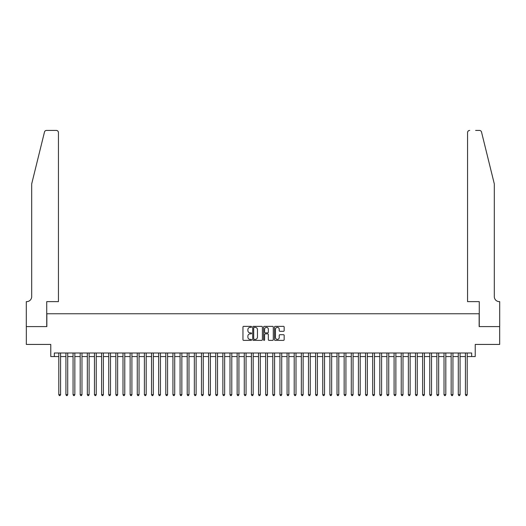 <?xml version="1.0" encoding="UTF-8"?>
<svg xmlns="http://www.w3.org/2000/svg" width="526" height="526" viewBox="0 0 526 526"><rect width="100%" height="100%" fill="white"/><g stroke="black" fill="none" stroke-linecap="round" stroke-linejoin="round"><path stroke-width="0.79" d="M251.586 326.863A0.493 0.493 0 0 0 251.099 326.37L243.656 326.37A0.697 0.697 0 0 0 242.953 327.073L242.953 339.678A0.697 0.697 0 0 0 243.656 340.375L251.099 340.375A0.493 0.493 0 0 0 251.586 339.888A0.493 0.493 0 0 0 251.099 339.395L250.133 339.395A2.242 2.242 0 0 1 247.891 337.159L247.891 336.107A2.242 2.242 0 0 1 250.133 333.865L251.099 333.865A0.493 0.493 0 0 0 251.586 333.372A0.493 0.493 0 0 0 251.099 332.886L250.133 332.886A2.242 2.242 0 0 1 247.891 330.644L247.891 329.592A2.242 2.242 0 0 1 250.133 327.356L251.099 327.356A0.493 0.493 0 0 0 251.586 326.863M283.461 331.308A0.697 0.697 0 0 0 284.165 330.611L284.165 327.073A0.697 0.697 0 0 0 283.461 326.37L275.203 326.37A0.697 0.697 0 0 0 274.5 327.073L274.5 339.678A0.697 0.697 0 0 0 275.203 340.375L283.461 340.375A0.697 0.697 0 0 0 284.165 339.678L284.165 335.404A0.697 0.697 0 0 0 283.461 334.707L279.931 334.707A0.697 0.697 0 0 0 279.227 335.404L279.227 337.521A1.874 1.874 0 0 1 277.353 339.395A1.874 1.874 0 0 1 275.479 337.521L275.479 329.223A1.874 1.874 0 0 1 277.353 327.356A1.874 1.874 0 0 1 279.227 329.223L279.227 330.611A0.697 0.697 0 0 0 279.931 331.308L283.461 331.308M54.336 356.562L54.336 352.992L471.664 352.992L471.664 356.562L475.228 356.562L475.228 344.431L499.667 344.431L499.667 326.6L479.153 326.6L479.153 313.759L46.847 313.759L46.847 326.6L26.333 326.6L26.333 344.431L50.772 344.431L50.772 356.562L58.794 356.562M262.389 327.073A0.697 0.697 0 0 0 261.685 326.37L253.427 326.37A0.697 0.697 0 0 0 252.723 327.073L252.723 339.678A0.697 0.697 0 0 0 253.427 340.375L261.685 340.375A0.697 0.697 0 0 0 262.389 339.678L262.389 327.073M264.315 326.37L272.573 326.37A0.697 0.697 0 0 1 273.277 327.073L273.277 339.678A0.697 0.697 0 0 1 272.573 340.375L269.042 340.375A0.697 0.697 0 0 1 268.339 339.678L268.339 334.562A0.697 0.697 0 0 0 267.642 333.865L265.295 333.865A0.697 0.697 0 0 0 264.591 334.562L264.591 339.888A0.493 0.493 0 0 1 264.105 340.375A0.493 0.493 0 0 1 263.611 339.888L263.611 327.073A0.697 0.697 0 0 1 264.315 326.37M60.575 356.562L65.928 356.562M67.709 356.562L73.061 356.562M74.843 356.562L80.195 356.562M81.977 356.562L87.329 356.562M89.111 356.562L94.463 356.562M96.245 356.562L101.597 356.562M103.379 356.562L108.731 356.562M110.513 356.562L115.865 356.562M117.646 356.562L122.999 356.562M124.78 356.562L130.132 356.562M131.914 356.562L137.266 356.562M139.048 356.562L144.4 356.562M146.182 356.562L151.534 356.562M153.316 356.562L158.668 356.562M160.45 356.562L165.802 356.562M167.584 356.562L172.936 356.562M174.717 356.562L180.07 356.562M181.851 356.562L187.203 356.562M188.985 356.562L194.337 356.562M196.119 356.562L201.471 356.562M203.253 356.562L208.605 356.562M210.387 356.562L215.739 356.562M217.521 356.562L222.873 356.562M224.655 356.562L230.007 356.562M231.788 356.562L237.141 356.562M238.922 356.562L244.274 356.562M246.056 356.562L251.408 356.562M253.19 356.562L258.542 356.562M260.324 356.562L265.676 356.562M267.458 356.562L272.81 356.562M274.592 356.562L279.944 356.562M281.726 356.562L287.078 356.562M288.859 356.562L294.212 356.562M295.993 356.562L301.345 356.562M303.127 356.562L308.479 356.562M310.261 356.562L315.613 356.562M317.395 356.562L322.747 356.562M324.529 356.562L329.881 356.562M331.663 356.562L337.015 356.562M338.797 356.562L344.149 356.562M345.93 356.562L351.283 356.562M353.064 356.562L358.416 356.562M360.198 356.562L365.55 356.562M367.332 356.562L372.684 356.562M374.466 356.562L379.818 356.562M381.6 356.562L386.952 356.562M388.734 356.562L394.086 356.562M395.868 356.562L401.22 356.562M403.001 356.562L408.354 356.562M410.135 356.562L415.487 356.562M417.269 356.562L422.621 356.562M424.403 356.562L429.755 356.562M431.537 356.562L436.889 356.562M438.671 356.562L444.023 356.562M445.805 356.562L451.157 356.562M452.939 356.562L458.291 356.562M460.072 356.562L465.425 356.562M467.206 356.562L471.664 356.562M254.196 327.356A0.493 0.493 0 0 0 253.703 327.843L253.703 338.908A0.493 0.493 0 0 0 254.196 339.395L255.209 339.395A2.242 2.242 0 0 0 257.451 337.159L257.451 329.592A2.242 2.242 0 0 0 255.209 327.356L254.196 327.356M268.339 329.263A1.874 1.874 0 0 0 266.465 327.389A1.874 1.874 0 0 0 264.591 329.263L264.591 332.182A0.697 0.697 0 0 0 265.295 332.886L267.642 332.886A0.697 0.697 0 0 0 268.339 332.182L268.339 329.263M60.575 352.992L60.575 394.658L58.794 394.658L58.794 352.992M60.575 394.658L60.043 395.585L59.333 395.585L58.794 394.658M44.48 132.046C45.026 130.875 45.026 130.875 44.48 132.046L31.685 183.922L31.685 296.638A4.99 4.99 0 0 1 26.695 301.628L26.3 301.628L26.3 326.6L46.735 326.6L46.735 301.628L58.439 301.628L58.439 132.559A2.137 2.137 0 0 0 56.295 130.415L46.558 130.415A2.137 2.137 0 0 0 44.48 132.046M50.378 130.415L56.295 130.415C57.59 130.553 58.301 131.27 58.439 132.559L58.439 301.628M31.685 296.638A4.99 4.99 0 0 1 26.695 301.628M490.39 168.018L481.52 132.046L494.315 183.922L494.315 296.638A4.99 4.99 0 0 0 499.305 301.628L499.7 301.628L499.7 326.6L479.265 326.6L479.265 301.628L467.561 301.628L467.561 132.559L467.561 301.628M475.622 130.415L479.442 130.415A2.137 2.137 0 0 1 481.52 132.046M469.705 130.415A2.137 2.137 0 0 0 467.561 132.559C467.699 131.27 468.41 130.553 469.705 130.415M494.315 296.638A4.99 4.99 0 0 0 499.305 301.628M67.709 352.992L67.709 394.658L65.928 394.658L65.928 352.992M67.709 394.658L67.177 395.585L66.46 395.585L65.928 394.658M74.843 352.992L74.843 394.658L73.061 394.658L73.061 352.992M74.843 394.658L74.311 395.585L73.594 395.585L73.061 394.658M81.977 352.992L81.977 394.658L80.195 394.658L80.195 352.992M81.977 394.658L81.445 395.585L80.728 395.585L80.195 394.658M89.111 352.992L89.111 394.658L87.329 394.658L87.329 352.992M89.111 394.658L88.578 395.585L87.862 395.585L87.329 394.658M96.245 352.992L96.245 394.658L94.463 394.658L94.463 352.992M96.245 394.658L95.712 395.585L94.996 395.585L94.463 394.658M103.379 352.992L103.379 394.658L101.597 394.658L101.597 352.992M103.379 394.658L102.846 395.585L102.129 395.585L101.597 394.658M110.513 352.992L110.513 394.658L108.731 394.658L108.731 352.992M110.513 394.658L109.98 395.585L109.263 395.585L108.731 394.658M117.646 352.992L117.646 394.658L115.865 394.658L115.865 352.992M117.646 394.658L117.114 395.585L116.397 395.585L115.865 394.658M124.78 352.992L124.78 394.658L122.999 394.658L122.999 352.992M124.78 394.658L124.248 395.585L123.531 395.585L122.999 394.658M131.914 352.992L131.914 394.658L130.132 394.658L130.132 352.992M131.914 394.658L131.382 395.585L130.665 395.585L130.132 394.658M139.048 352.992L139.048 394.658L137.266 394.658L137.266 352.992M139.048 394.658L138.516 395.585L137.799 395.585L137.266 394.658M146.182 352.992L146.182 394.658L144.4 394.658L144.4 352.992M146.182 394.658L145.649 395.585L144.933 395.585L144.4 394.658M153.316 352.992L153.316 394.658L151.534 394.658L151.534 352.992M153.316 394.658L152.783 395.585L152.067 395.585L151.534 394.658M160.45 352.992L160.45 394.658L158.668 394.658L158.668 352.992M160.45 394.658L159.917 395.585L159.2 395.585L158.668 394.658M167.584 352.992L167.584 394.658L165.802 394.658L165.802 352.992M167.584 394.658L167.051 395.585L166.334 395.585L165.802 394.658M174.717 352.992L174.717 394.658L172.936 394.658L172.936 352.992M174.717 394.658L174.185 395.585L173.468 395.585L172.936 394.658M181.851 352.992L181.851 394.658L180.07 394.658L180.07 352.992M181.851 394.658L181.319 395.585L180.602 395.585L180.07 394.658M188.985 352.992L188.985 394.658L187.203 394.658L187.203 352.992M188.985 394.658L188.453 395.585L187.736 395.585L187.203 394.658M196.119 352.992L196.119 394.658L194.337 394.658L194.337 352.992M196.119 394.658L195.587 395.585L194.87 395.585L194.337 394.658M203.253 352.992L203.253 394.658L201.471 394.658L201.471 352.992M203.253 394.658L202.72 395.585L202.004 395.585L201.471 394.658M210.387 352.992L210.387 394.658L208.605 394.658L208.605 352.992M210.387 394.658L209.854 395.585L209.138 395.585L208.605 394.658M217.521 352.992L217.521 394.658L215.739 394.658L215.739 352.992M217.521 394.658L216.988 395.585L216.271 395.585L215.739 394.658M224.655 352.992L224.655 394.658L222.873 394.658L222.873 352.992M224.655 394.658L224.122 395.585L223.405 395.585L222.873 394.658M231.788 352.992L231.788 394.658L230.007 394.658L230.007 352.992M231.788 394.658L231.256 395.585L230.539 395.585L230.007 394.658M238.922 352.992L238.922 394.658L237.141 394.658L237.141 352.992M238.922 394.658L238.39 395.585L237.673 395.585L237.141 394.658M246.056 352.992L246.056 394.658L244.274 394.658L244.274 352.992M246.056 394.658L245.524 395.585L244.807 395.585L244.274 394.658M253.19 352.992L253.19 394.658L251.408 394.658L251.408 352.992M253.19 394.658L252.658 395.585L251.941 395.585L251.408 394.658M260.324 352.992L260.324 394.658L258.542 394.658L258.542 352.992M260.324 394.658L259.791 395.585L259.075 395.585L258.542 394.658M267.458 352.992L267.458 394.658L265.676 394.658L265.676 352.992M267.458 394.658L266.925 395.585L266.209 395.585L265.676 394.658M274.592 352.992L274.592 394.658L272.81 394.658L272.81 352.992M274.592 394.658L274.059 395.585L273.342 395.585L272.81 394.658M281.726 352.992L281.726 394.658L279.944 394.658L279.944 352.992M281.726 394.658L281.193 395.585L280.476 395.585L279.944 394.658M288.859 352.992L288.859 394.658L287.078 394.658L287.078 352.992M288.859 394.658L288.327 395.585L287.61 395.585L287.078 394.658M295.993 352.992L295.993 394.658L294.212 394.658L294.212 352.992M295.993 394.658L295.461 395.585L294.744 395.585L294.212 394.658M303.127 352.992L303.127 394.658L301.345 394.658L301.345 352.992M303.127 394.658L302.595 395.585L301.878 395.585L301.345 394.658M310.261 352.992L310.261 394.658L308.479 394.658L308.479 352.992M310.261 394.658L309.729 395.585L309.012 395.585L308.479 394.658M317.395 352.992L317.395 394.658L315.613 394.658L315.613 352.992M317.395 394.658L316.862 395.585L316.146 395.585L315.613 394.658M324.529 352.992L324.529 394.658L322.747 394.658L322.747 352.992M324.529 394.658L323.996 395.585L323.28 395.585L322.747 394.658M331.663 352.992L331.663 394.658L329.881 394.658L329.881 352.992M331.663 394.658L331.13 395.585L330.413 395.585L329.881 394.658M338.797 352.992L338.797 394.658L337.015 394.658L337.015 352.992M338.797 394.658L338.264 395.585L337.547 395.585L337.015 394.658M345.93 352.992L345.93 394.658L344.149 394.658L344.149 352.992M345.93 394.658L345.398 395.585L344.681 395.585L344.149 394.658M353.064 352.992L353.064 394.658L351.283 394.658L351.283 352.992M353.064 394.658L352.532 395.585L351.815 395.585L351.283 394.658M360.198 352.992L360.198 394.658L358.416 394.658L358.416 352.992M360.198 394.658L359.666 395.585L358.949 395.585L358.416 394.658M367.332 352.992L367.332 394.658L365.55 394.658L365.55 352.992M367.332 394.658L366.8 395.585L366.083 395.585L365.55 394.658M374.466 352.992L374.466 394.658L372.684 394.658L372.684 352.992M374.466 394.658L373.933 395.585L373.217 395.585L372.684 394.658M381.6 352.992L381.6 394.658L379.818 394.658L379.818 352.992M381.6 394.658L381.067 395.585L380.351 395.585L379.818 394.658M388.734 352.992L388.734 394.658L386.952 394.658L386.952 352.992M388.734 394.658L388.201 395.585L387.484 395.585L386.952 394.658M395.868 352.992L395.868 394.658L394.086 394.658L394.086 352.992M395.868 394.658L395.335 395.585L394.618 395.585L394.086 394.658M403.001 352.992L403.001 394.658L401.22 394.658L401.22 352.992M403.001 394.658L402.469 395.585L401.752 395.585L401.22 394.658M410.135 352.992L410.135 394.658L408.354 394.658L408.354 352.992M410.135 394.658L409.603 395.585L408.886 395.585L408.354 394.658M417.269 352.992L417.269 394.658L415.487 394.658L415.487 352.992M417.269 394.658L416.737 395.585L416.02 395.585L415.487 394.658M424.403 352.992L424.403 394.658L422.621 394.658L422.621 352.992M424.403 394.658L423.871 395.585L423.154 395.585L422.621 394.658M431.537 352.992L431.537 394.658L429.755 394.658L429.755 352.992M431.537 394.658L431.004 395.585L430.288 395.585L429.755 394.658M438.671 352.992L438.671 394.658L436.889 394.658L436.889 352.992M438.671 394.658L438.138 395.585L437.422 395.585L436.889 394.658M445.805 352.992L445.805 394.658L444.023 394.658L444.023 352.992M445.805 394.658L445.272 395.585L444.555 395.585L444.023 394.658M452.939 352.992L452.939 394.658L451.157 394.658L451.157 352.992M452.939 394.658L452.406 395.585L451.689 395.585L451.157 394.658M460.072 352.992L460.072 394.658L458.291 394.658L458.291 352.992M460.072 394.658L459.54 395.585L458.823 395.585L458.291 394.658M467.206 352.992L467.206 394.658L465.425 394.658L465.425 352.992M467.206 394.658L466.667 395.585L465.957 395.585L465.425 394.658"/></g></svg>
